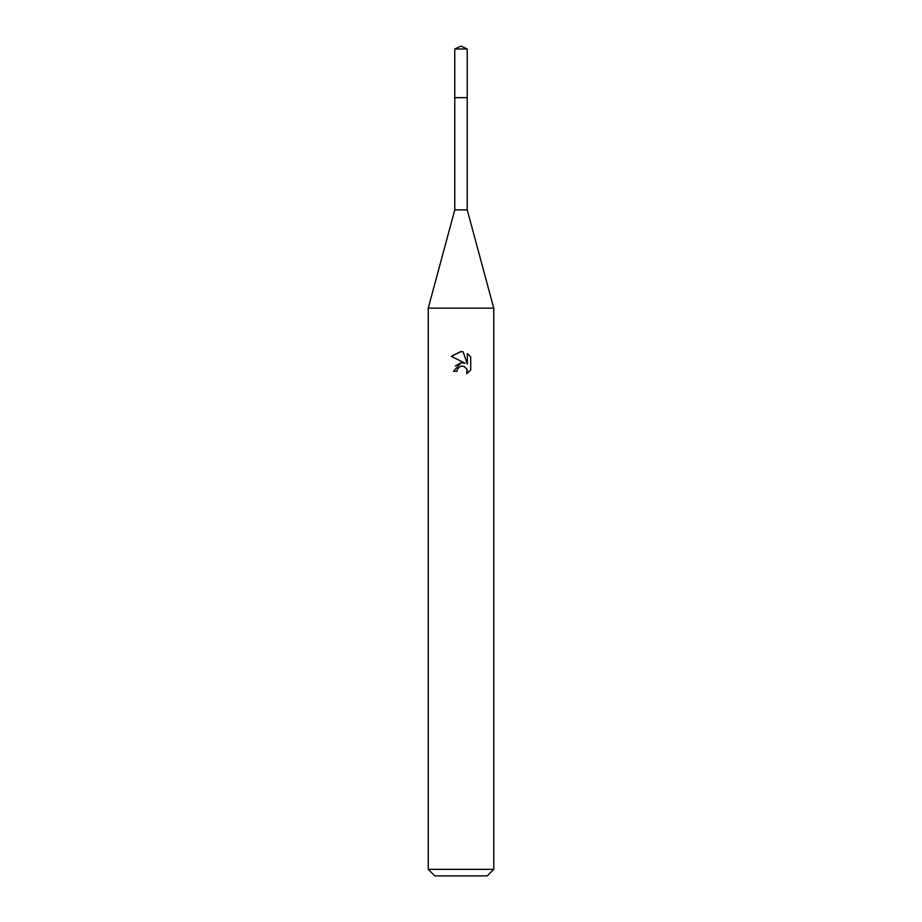 <?xml version="1.0" encoding="UTF-8"?>
<svg xmlns="http://www.w3.org/2000/svg" width="922" height="922" viewBox="0 0 922 922"><rect width="100%" height="100%" fill="white"/><g stroke="black" fill="none" stroke-linecap="round" stroke-linejoin="round"><path stroke-width="1.38" d="M467.224 97.651L467.224 209.882L454.777 209.882L454.777 97.651L467.235 97.64L454.753 97.64L454.777 49.004L461 46.1L467.224 49.004L467.247 97.64M454.777 209.882L428.246 308.144L493.754 308.144L493.754 869.354L428.246 869.354L434.792 875.9L487.208 875.9L493.754 869.354M456.909 371.347L457.462 368.973L456.909 371.347L453.463 371.347L461 362.738L465.172 363.245L451.273 356.388L461 351.593L463.109 351.824L467.362 364.04L467.362 353.575L470.727 356.987L470.739 369.906L466.82 373.652L466.97 369.307L464.146 366.483L461 366.207L462.579 366.103M466.463 368.362L467.373 371.312L466.82 373.652L470.727 369.906M465.172 363.245L463.443 362.772M461.035 362.726L455.307 365.953M460.182 366.46L457.462 368.973M470.727 356.987L467.362 353.575M463.109 351.824L461.219 351.593M460.677 351.593L451.273 356.388M454.777 49.004L467.224 49.004M467.224 209.882L493.754 308.144M428.246 308.144L428.246 869.354"/></g></svg>

